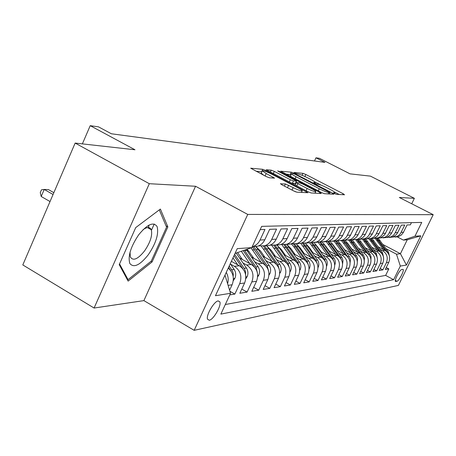 <?xml version="1.0" encoding="UTF-8"?>
<svg xmlns="http://www.w3.org/2000/svg" width="456" height="456" viewBox="0 0 456 456"><rect width="100%" height="100%" fill="white"/><g stroke="black" fill="none" stroke-linecap="round" stroke-linejoin="round"><path stroke-width="0.68" d="M334.419 193.532L336.465 194.341L344.531 194.78L343.168 193.737L305.833 174.488L302.978 173.354L294.143 172.465L295.009 173.16L298.224 174.089C300.248 174.454 303.354 175.685 307.543 177.783L310.673 179.396C313.54 180.901 315.073 181.933 315.267 182.48L313.568 182.6L316.635 184.093L317.747 184.178C319.707 184.509 322.808 185.734 327.049 187.855L330.218 189.491C333.205 191.058 334.789 192.124 334.972 192.688L333.37 192.825L334.419 193.532M148.417 228.125L148.964 225.099M209.253 320.249C213.408 319.776 221.525 305.759 219.877 301.918L218.23 300.897C214.2 301.142 205.924 315.227 207.503 319.171L209.253 320.249M280.525 183.62L281.865 184.765L293.63 190.916L296.913 192.193L307.937 192.711L265.945 170.561L262.753 169.313L250.675 168.201L266.059 176.495L269.359 177.777L274.535 178.114L266.207 173.519L262.291 170.846C263.078 170.35 266.122 171.399 271.428 173.998L298.116 187.918C300.681 189.274 302.054 190.22 302.248 190.756C301.439 191.229 298.412 190.175 293.162 187.598L285.399 183.973L280.423 183.842M411.717 203.781L414.379 198.32L370.454 176.136L350.026 173.85L319.388 158.295L315.974 157.81L324.985 162.387L111.384 133.773L98.502 126.853L90.22 125.674L82.371 143.885M149.311 183.705L94.084 308.034L143.896 300.612L195.556 186.259L149.311 183.705L75.149 143.076L134.987 149.773L90.22 125.674M195.556 186.259L247.739 214.423L433.2 214.673L398.407 285.399L194.17 330.326L247.739 214.423M414.379 198.32L399.313 197.488L433.2 214.673M321.332 192.495L324.37 193.686L333.872 194.199L332.504 193.127L294.257 173.348L291.298 172.18L280.719 171.2L321.332 192.495M321.246 193.515L311.106 192.962L307.948 191.731L266.196 169.752L271.212 170.162L274.33 171.388L290.341 179.715L293.447 180.935L296.611 181.112L278.633 171.541L277.636 170.863L279.91 171.667L319.873 192.409L321.246 193.515M94.084 308.034L22.8 264.936L75.149 143.076M229.784 294.907L234.851 294.08L229.915 291.264M230.599 264.178L234.378 266.298C240.5 270.602 242.267 276.399 239.691 283.689L244.621 282.982L239.822 293.265L247.084 292.079L241.777 289.07M242.957 262.952L246.622 264.999C252.613 269.194 254.345 274.843 251.826 281.945L256.506 281.278L251.809 291.304L258.717 290.176L253.673 287.331M254.699 261.79L258.267 263.767C264.127 267.854 265.825 273.361 263.357 280.292L267.815 279.653L263.209 289.44L269.787 288.369L264.982 285.673M265.876 260.678L269.342 262.593C275.088 266.578 276.752 271.953 274.335 278.719L278.576 278.109L274.067 287.668L280.337 286.642L275.755 284.082M276.53 259.624L279.904 261.476C285.53 265.363 287.16 270.613 284.789 277.219L288.836 276.638L284.419 285.975L290.398 284.994L286.032 282.566M286.693 258.615L289.976 260.41C295.494 264.206 297.09 269.331 294.77 275.789L298.629 275.236L294.297 284.362L300.014 283.427L295.841 281.113M296.394 257.646L299.592 259.39C305.007 263.101 306.575 268.111 304.294 274.421L307.988 273.891L303.736 282.817L309.202 281.922L305.212 279.722M305.674 256.722L308.792 258.415C314.104 262.04 315.637 266.942 313.403 273.115L316.937 272.608L312.765 281.341L317.997 280.486L314.178 278.388M314.554 255.839L317.593 257.486C322.802 261.031 324.313 265.825 322.118 271.867L325.504 271.383L321.406 279.927L326.422 279.106L322.762 277.105M323.059 254.989L326.023 256.591C331.142 260.062 332.623 264.754 330.469 270.67L333.712 270.203L329.694 278.57L334.499 277.784L330.988 275.874M331.21 254.174L334.111 255.736C339.133 259.133 340.586 263.728 338.472 269.519L341.584 269.074L337.634 277.271L342.245 276.518L338.876 274.689M339.036 253.393L341.863 254.915C346.799 258.238 348.23 262.741 346.155 268.419L349.136 267.991L345.26 276.028L349.689 275.304L346.457 273.549M346.549 252.647L349.313 254.123C354.164 257.383 355.572 261.795 353.525 267.358L356.398 266.948L352.585 274.831L356.843 274.13L353.736 272.454M353.77 251.923L356.478 253.365C361.243 256.563 362.623 260.883 360.616 266.344L363.375 265.945L359.63 273.68L363.728 273.007L360.736 271.394M360.713 251.227L363.364 252.635C368.049 255.77 369.406 260.011 367.433 265.363L370.09 264.987L366.407 272.568L370.352 271.924L367.468 270.38M367.399 250.561L369.993 251.934C374.604 255.007 375.938 259.168 374 264.423L376.553 264.058L372.934 271.502L376.73 270.881L373.96 269.393M373.84 249.916L376.382 251.256C380.914 254.271 382.231 258.358 380.321 263.517L382.783 263.163L379.221 270.476L382.886 269.878L386.414 262.645C388.29 257.577 387.001 253.564 382.538 250.606L380.053 249.295M380.207 268.447L382.886 269.878M411.437 222.653L410.366 224.842L407.037 224.95L403.246 232.674L401.314 235.034L398.236 236.732L395.198 237.074M392.114 237.143L396.874 236.533L399.023 235.182L400.408 233.671L404.78 225.019L401.331 225.133L397.478 232.993L395.899 235.051L392.867 236.96L389.27 237.473M386.112 237.553L390.946 236.932L393.135 235.552L394.543 234.013L398.989 225.207L395.409 225.321L391.493 233.329L389.886 235.427L386.808 237.371L383.12 237.889M379.888 237.975L384.801 237.342L386.614 236.271L388.461 234.373L392.975 225.395L389.259 225.515L385.28 233.677L384.02 235.427L380.515 237.793L376.741 238.317M373.424 238.408L378.423 237.77L380.264 236.675L382.139 234.737L386.739 225.595L382.875 225.72L378.822 234.036L377.163 236.214L373.977 238.237L370.112 238.767M381.626 253.262L370.785 238.591L373.669 237.097L375.579 235.125L380.253 225.8L376.234 225.931L372.113 234.412L369.582 237.359L366.664 238.87L363.215 239.229M359.653 239.326L364.903 238.67L367.24 237.183L368.75 235.524L373.51 226.016L369.332 226.147L365.136 234.806L363.409 237.069L360.115 239.166L356.045 239.713M352.334 239.81L357.208 239.366L359.67 237.992L361.648 235.94L366.487 226.239L362.138 226.375L357.869 235.21L356.113 237.519L352.756 239.662L348.578 240.215M344.713 240.312L350.259 239.651L352.231 238.471L354.249 236.373L359.18 226.472L354.643 226.615L350.293 235.632L348.504 237.992L345.089 240.181L340.797 240.739M336.767 240.836L341.932 240.392L344.479 238.967L346.531 236.824L351.559 226.712L346.828 226.866L342.393 236.077L340.575 238.482L337.092 240.717L332.68 241.287M328.474 241.378L333.798 240.939L336.397 239.48L338.489 237.297L343.602 226.968L338.665 227.122L334.151 236.539L332.293 238.995L328.742 241.281L324.21 241.857M319.81 241.948L325.305 241.515L327.955 240.021L330.081 237.787L335.302 227.23L330.138 227.396L325.533 237.017L323.64 239.531L320.026 241.868L315.352 242.45M310.758 242.535L316.424 242.107L319.126 240.586L321.298 238.306L326.621 227.504L321.218 227.675L316.521 237.525L314.594 240.095L310.906 242.484L306.096 243.071M301.279 243.156L306.54 242.94L310.388 240.768L312.799 237.73L317.536 227.795L311.881 227.971L307.39 237.456C305.936 240.386 303.724 242.347 300.755 243.333L296.394 243.721M291.35 243.8L296.805 243.601C299.797 242.603 302.032 240.625 303.491 237.667L308.022 228.097L302.089 228.285L297.506 237.998C296.024 240.996 293.767 243.002 290.734 244.011L286.231 244.399M280.936 244.473L286.59 244.291C289.651 243.276 291.925 241.247 293.419 238.22L298.042 228.416L291.817 228.61L287.137 238.562C285.627 241.634 283.318 243.692 280.223 244.724L275.566 245.111M270.003 245.18L275.874 245.02C278.998 243.977 281.318 241.902 282.845 238.796L287.565 228.747L281.027 228.952L276.245 239.155C274.7 242.307 272.346 244.41 269.183 245.47L264.36 245.858M258.512 245.915L264.611 245.778C267.797 244.712 270.174 242.586 271.73 239.4L276.553 229.094L269.673 229.317L264.788 239.782C263.209 243.014 260.803 245.174 257.572 246.257L252.573 246.639M252.191 246.747L252.755 246.582C256.015 245.488 258.444 243.304 260.034 240.038L264.964 229.465L260.165 229.619M244.621 282.982C247.175 275.766 245.419 270.026 239.354 265.774L231.386 261.316M256.506 281.278C259.008 274.238 257.287 268.647 251.353 264.503L239.514 257.914M267.815 279.653C270.26 272.791 268.578 267.336 262.759 263.294L251.427 257.013M278.576 278.109C280.976 271.411 279.323 266.087 273.628 262.143L262.759 256.147M249.09 251.41L246.662 250.065M288.836 276.638C291.19 270.094 289.571 264.896 283.985 261.043L273.554 255.314M260.353 250.726L258.221 249.552M298.629 275.236C300.937 268.835 299.353 263.756 293.875 259.994L283.854 254.516M271.081 250.059L269.222 249.044M307.988 273.891C310.251 267.638 308.695 262.673 303.32 258.997L293.681 253.747M281.318 249.421L279.71 248.543M316.937 272.608C319.154 266.486 317.627 261.63 312.36 258.039L303.075 253M291.088 248.794L289.72 248.053M325.504 271.383C327.682 265.392 326.182 260.638 321.007 257.121L312.064 252.288M300.43 248.189L299.284 247.568M333.712 270.203C335.85 264.337 334.379 259.686 329.3 256.243L320.671 251.592M309.367 247.602L308.427 247.095M341.584 269.074C343.681 263.329 342.239 258.769 337.252 255.406L328.924 250.925M317.935 247.032L317.182 246.628M349.136 267.991C351.2 262.36 349.78 257.891 344.884 254.596L336.836 250.287M326.148 246.485L325.573 246.177M356.398 266.948C358.422 261.425 357.031 257.053 352.214 253.815L344.434 249.666M334.031 245.955L333.615 245.733M363.375 265.945C365.37 260.53 363.996 256.238 359.265 253.069L351.736 249.061M370.09 264.987C372.05 259.669 370.7 255.463 366.048 252.35L358.758 248.48M376.553 264.058C378.48 258.843 377.158 254.71 372.58 251.661L365.518 247.921M382.783 263.163C384.682 258.045 383.376 253.986 378.873 250.994L372.028 247.38M402.847 269.371L401.633 269.581C399.861 269.593 394.229 280.252 395.392 281.392L397.005 281.272C398.806 281.17 404.352 270.625 403.195 269.502L402.847 269.371M224.996 275.116L230.531 293.299L220.852 314.11L393.636 279.693L400.328 266.053L396.492 254.197L386.038 248.691M230.531 293.299L215.46 295.716L237.257 248.64L251.786 247.625L261.676 226.364L421.749 222.397L414.96 236.231L420.802 235.82L406.421 265.078L400.328 266.053M225.315 304.511L385.633 275.413L388.82 268.903L385.28 269.485L388.791 262.303C390.655 257.275 389.373 253.291 384.938 250.35L378.298 246.85M380.321 263.517L376.73 270.881M374 264.423L370.352 271.924M367.433 265.363L363.728 273.007M360.616 266.344L356.843 274.13M353.525 267.358L349.689 275.304M346.155 268.419L342.245 276.518M338.472 269.519L334.499 277.784M330.469 270.67L326.422 279.106M322.118 271.867L317.997 280.486M313.403 273.115L309.202 281.922M304.294 274.421L300.014 283.427M294.77 275.789L290.398 284.994M284.789 277.219L280.337 286.642M274.335 278.719L269.787 288.369M263.357 280.292L258.717 290.176M251.826 281.945L247.084 292.079M239.691 283.689L234.851 294.08M229.585 290.193L232.104 284.778C234.555 278.263 233.267 272.711 228.239 268.117M396.492 254.197L400.436 253.718L407.259 239.788L403.389 240.095L414.96 236.231M383.097 244.604L400.436 253.718L406.421 265.078M397.079 236.806L403.389 240.095M143.896 300.612L194.17 330.326M315.974 157.81L314.486 160.979M386.238 267.529L388.82 268.903M385.633 275.413L393.636 279.693M373.464 238.408L366.687 238.864M251.786 247.625L235.022 253.473M226.25 272.409C228.245 275.983 228.695 279.739 227.607 283.689M407.259 239.788L420.802 235.82M119.227 264.651L128.125 281.107L152.082 261.926L167.859 226.894L160.381 209.065L135.728 227.59L119.227 264.651M151.455 230.24L154.242 224.016M166.035 225.88L167.859 226.894M151.016 261.316L152.082 261.926M339.213 194.49L334.379 191.993M321.343 185.261L314.731 181.847M291.031 174.688L285.787 174.049M329.979 192.586L295.374 174.431L293.299 173.611L291.504 173.673C291.715 174.226 293.236 175.252 296.075 176.74L319.297 188.773C323.669 190.961 326.844 192.215 328.822 192.523L329.979 192.586L329.329 193.954M290.495 175.839L291.452 176.991M291.236 183.027L295.323 183.557L296.588 181.157M295.79 182.856L296.155 183.05M315.176 192.939L315.7 193.213M307.139 188.453C312.149 190.91 315.05 191.936 315.843 191.526C315.666 191.013 314.309 190.089 311.773 188.75L302.579 183.979L299.507 182.77L296.537 182.542L297.853 183.625L307.139 188.453L306.062 190.75M293.51 190.859L295.727 191.862M261.231 173.137L263.716 175.269M261.852 171.792L255.987 171.222M302.094 192.478L301.57 192.204M389.515 256.529L388.472 252.077L378.087 238.095M383.507 249.597L375.277 238.516M387.463 252.356L377.021 238.254M376.382 238.391L385.491 250.669M148.268 254.796C155.998 243.282 158.945 233.888 157.109 226.609C153.535 221.479 147.408 224.198 138.715 234.766C130.633 246.821 127.686 256.42 129.874 263.562C133.802 268.145 139.929 265.221 148.268 254.796M130.028 252.145L130.302 256.842C132.987 261.322 137.735 259.356 144.541 250.948C150.372 242.347 152.617 235.279 151.284 229.744C149.893 226.809 147.134 226.803 143.002 229.738M148.861 225.15L148.337 228.08M159.292 209.885L166.565 227.134L151.278 261.1L128.045 279.659L119.557 263.916M127.019 279.055L128.045 279.659M383.553 257.458L382.527 252.744L371.976 238.511M377.425 250.23L369.052 238.938M370.152 238.756L379.489 251.353M377.368 258.427L376.36 253.439L365.638 238.938M371.121 250.885L362.583 239.354M375.562 254.209L364.407 239.024M363.671 239.115L373.27 252.071M370.945 259.43L371.041 256.682L370.186 254.482L359.066 239.383M364.578 251.57L355.84 239.759M369.257 255.183L357.789 239.468M356.98 239.525L366.818 252.812M364.27 260.473L364.492 257.993L363.768 255.605L352.243 239.839M357.778 252.282L348.817 240.158M351.867 249.13L347.643 243.299M362.697 256.204L350.92 239.936M350.083 239.993L360.12 253.587M357.327 261.55L357.578 258.506L356.677 256.038L345.232 240.392M350.715 253.017L341.515 240.574M344.702 249.808L337.964 240.985M355.862 257.264L345.95 242.951L343.784 240.42M342.912 240.477L353.161 254.397M350.105 262.679L350.442 259.475L349.518 256.865L339.994 243.396L338.569 243.504L336.368 240.922M343.374 253.787L334.009 241.081M337.252 250.509L332.088 243.572M335.456 240.985L345.933 255.246M348.749 258.364L338.569 243.504M342.581 263.853L343.02 260.49L342.074 257.725L330.361 241.566M335.73 254.585L326.188 241.612M329.5 251.239L323.857 243.783M341.339 259.521L340.353 257.48L328.605 241.406M327.699 241.509L338.409 256.135M334.738 265.073C335.69 262.662 335.456 260.365 334.037 258.187L322.409 242.13M327.767 255.417L318.049 242.159M321.423 252.003L315.295 244.028M333.604 260.724L332.527 258.358L320.71 242.09M319.588 242.022L330.583 257.07M326.559 266.315L326.61 266.224C327.636 263.739 327.414 261.362 325.943 259.099L314.093 242.689M319.468 256.289L309.561 242.734M313.01 252.795L309.31 247.517L306.369 244.308M325.533 261.983L324.364 259.276L312.428 242.752M311.203 242.62L322.426 258.05M318.014 267.586L318.18 267.324C319.223 264.788 318.995 262.36 317.501 260.045L305.377 243.23M310.804 257.195L300.709 243.333M304.226 253.627L300.453 248.218L297.055 244.621M317.097 263.3L315.854 260.228L303.747 243.401M302.556 243.356L313.927 259.088M309.088 268.932L309.379 268.476C310.439 265.882 310.211 263.403 308.683 261.037L296.246 243.755M301.758 258.147L293.886 246.85L291.31 243.812M295.055 254.494L291.202 248.953L287.337 244.963M308.273 264.68L306.968 261.225L294.639 244.028M293.476 244.068L305.058 260.182M299.752 270.34L300.185 269.678C301.262 267.028 301.028 264.491 299.472 262.069L286.687 244.285M292.302 259.139L281.831 244.65M285.467 255.4L281.529 249.723L277.174 245.339M299.045 266.127L297.677 262.268L285.074 244.644M283.934 244.764L295.801 261.345M289.976 271.833L290.563 270.938C291.663 268.225 291.424 265.626 289.839 263.152L279.294 247.944L276.798 244.957M282.406 260.176L271.861 245.482M275.435 256.352L271.411 250.526L266.549 245.755M289.372 267.649L287.958 263.363L275.031 245.248M273.908 245.436L286.129 262.582M279.733 273.406L280.486 272.249C281.614 269.473 281.363 266.817 279.75 264.286L268.994 248.714L266.452 245.659M272.038 261.265L261.356 246.286M264.93 257.344L260.815 251.37L255.702 246.382M279.226 269.239L277.778 264.503L264.463 245.824M263.357 246.097L276.017 263.91M268.977 275.076L269.923 273.634C271.075 270.79 270.824 268.071 269.177 265.472L258.199 249.523L255.605 246.388M261.168 262.411L251.022 247.887M253.912 258.392L247.146 249.244M268.573 270.921L267.108 265.705L256.09 249.683L253.485 246.536M252.242 246.73L265.449 265.358M257.68 276.843L258.843 275.082C260.017 272.169 259.76 269.382 258.073 266.72L246.28 249.546M249.751 263.614L241.315 251.273M242.347 259.487L237.605 252.573M257.372 272.682L255.907 266.959L244.422 250.196M243.225 250.612L254.414 266.959M245.79 278.724L247.198 276.604C248.395 273.617 248.132 270.756 246.417 268.025L236.202 253.057M237.753 264.873L232.982 257.874M245.584 274.54L245.527 271.725L244.61 269.074L234.623 254.334M233.991 255.696L242.888 268.772M233.267 280.731L234.948 278.2C236.168 275.139 235.9 272.209 234.145 269.405L230.28 263.71M233.158 276.473L233.295 274.227L232.816 271.833L229.231 265.973M228.564 267.415L230.719 270.693M53.842 192.677L48.467 189.61L44.226 189.445L41.211 196.49L50.029 201.558M41.211 196.49L40.27 192.626L41.473 189.816L44.226 189.445L53.061 194.495M234.378 266.298L239.354 265.774M246.622 264.999L251.353 264.503M258.267 263.767L262.759 263.294M269.342 262.593L273.628 262.143M279.904 261.476L283.985 261.043M289.976 260.41L293.875 259.994M299.592 259.39L303.32 258.997M308.792 258.415L312.36 258.039M317.593 257.486L321.007 257.121M326.023 256.591L329.3 256.243M334.111 255.736L337.252 255.406M341.863 254.915L344.884 254.596M349.313 254.123L352.214 253.815M356.478 253.365L359.265 253.069M363.364 252.635L366.048 252.35M369.993 251.934L372.58 251.661M376.382 251.256L378.873 250.994M382.538 250.606L384.938 250.35M401.206 232.343L403.486 232.218M260.034 240.038L264.788 239.782M271.73 239.4L276.245 239.155M282.845 238.796L287.137 238.562M293.419 238.22L297.506 237.998M303.491 237.667L307.39 237.456M313.101 237.148L316.817 236.943M322.272 236.647L325.823 236.453M331.033 236.168L334.43 235.98M339.418 235.712L342.673 235.535M347.449 235.273L350.567 235.102M355.144 234.851L358.137 234.692M362.531 234.452L365.398 234.293M369.616 234.065L372.375 233.917M376.428 233.694L379.078 233.546M382.977 233.335L385.531 233.198M389.281 232.993L391.738 232.856M395.358 232.663L397.723 232.531M386.414 262.645L388.791 262.303M228.114 285.348L232.104 284.778M395.318 280.372L397.005 281.272M395.346 281.301L395.762 281.529M334.254 193.447L334.533 192.854M314.509 183.244L314.788 182.651M302.072 175.281L302.978 173.354M304.893 176.495L305.833 174.488M342.718 194.683L343.168 193.737M290.233 174.471L291.298 172.18M294.034 173.827L294.257 173.348M332.042 194.102L332.504 193.127M295.083 178.872L296.075 176.74M318.288 190.91L319.297 188.773M328.172 193.891L328.822 192.523M270.305 172.117L271.212 170.162M273.275 173.668L274.33 171.388M289.275 182.001L290.341 179.715M292.325 183.335L293.447 180.935M295.323 183.557L296.44 181.174M279.71 172.1L279.91 171.667M319.394 193.412L319.873 192.409M296.782 185.917L297.853 183.625M284.407 186.094L285.399 183.973M287.485 187.701L288.637 185.233M292.005 190.072L293.162 187.598M265.073 175.976L266.207 173.519M272.597 178.045L273.041 177.088M261.624 171.758L262.753 169.313M265.557 171.393L265.945 170.561M305.896 192.683L306.386 191.645M378.936 240.477L380.076 240.392M377.061 240.62L378.212 240.529M387.355 252.202L388.472 252.077M372.814 240.933L373.994 240.848M370.87 241.081L372.062 240.99M381.37 252.875L382.527 252.744M366.47 241.412L367.69 241.321M364.452 241.56L365.689 241.469M375.163 253.57L376.36 253.439M359.887 241.902L361.152 241.811M357.795 242.062L359.077 241.965M368.727 254.294L369.97 254.157M353.052 242.415L354.369 242.318M350.881 242.581L352.214 242.478M362.041 255.046L363.329 254.898M345.95 242.951L347.318 242.848M343.693 243.116L345.078 243.014M355.093 255.827L356.432 255.673M336.22 243.675L337.662 243.567M347.871 256.637L349.262 256.477M330.885 244.08L332.373 243.966M328.445 244.262L329.945 244.148M340.353 257.48L341.806 257.315M322.888 244.678L324.433 244.558M320.34 244.866L321.907 244.752M332.527 258.358L334.037 258.187M314.554 245.299L316.168 245.18M311.898 245.499L313.528 245.379M324.364 259.276L325.943 259.099M305.862 245.955L307.543 245.824M303.086 246.16L304.79 246.035M315.854 260.228L317.501 260.045M296.782 246.633L298.537 246.502M293.886 246.85L295.665 246.713M306.968 261.225L308.683 261.037M299.746 269.849L300.099 269.804M287.297 247.346L289.132 247.203M284.27 247.568L286.129 247.431M297.677 262.268L299.472 262.069M289.976 271.132L290.478 271.063M277.373 248.087L279.294 247.944M274.204 248.326L276.154 248.178M287.958 263.363L289.839 263.152M279.739 272.471L280.4 272.386M266.982 248.868L268.994 248.714M263.665 249.113L265.705 248.959M277.778 264.503L279.75 264.286M269 273.879L269.838 273.771M256.09 249.683L258.199 249.523M252.607 249.945L254.75 249.78M267.108 265.705L269.177 265.472M257.72 275.356L258.751 275.219M244.661 250.538L246.873 250.372M255.907 266.959L258.073 266.72M245.858 276.906L247.106 276.746M244.131 268.282L246.417 268.025M233.369 278.542L234.851 278.348M231.745 269.673L234.145 269.405M218.133 300.914L219.877 301.918M395.922 236.886L398.236 236.732M389.983 237.291L392.382 237.126M383.821 237.707L386.312 237.536M377.425 238.14L380.013 237.964M363.865 239.058L366.664 238.87M356.672 239.542L359.584 239.349M349.182 240.05L352.214 239.845M341.379 240.58L344.536 240.369M333.233 241.133L336.534 240.91M324.729 241.708L328.177 241.475M315.843 242.313L319.445 242.068M306.54 242.94L310.314 242.683M296.805 243.601L300.755 243.333M286.59 244.291L290.734 244.011M275.874 245.02L280.223 244.724M264.611 245.778L269.183 245.47M252.755 246.582L257.572 246.257M334.539 193.595L334.921 192.791M314.834 183.409L315.216 182.6M329.409 193.96L330.064 192.575M290.426 175.982L291.504 173.673M315.062 193.179L315.786 191.64M295.237 185.011L296.366 182.605M301.456 192.443L302.18 190.899M261.151 173.314L262.291 170.846M147.448 227.578L151.284 229.744"/></g></svg>
